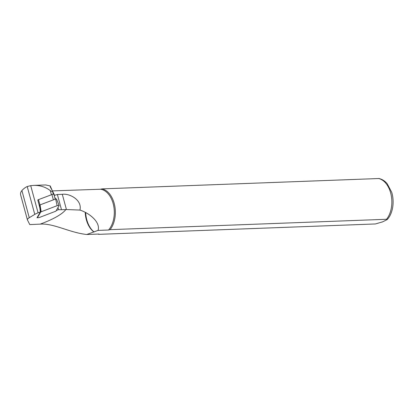 <?xml version="1.0" encoding="UTF-8"?>
<svg xmlns="http://www.w3.org/2000/svg" width="413" height="413" viewBox="0 0 413 413"><rect width="100%" height="100%" fill="white"/><g stroke="black" fill="none" stroke-linecap="round" stroke-linejoin="round"><path stroke-width="0.62" d="M54.857 197.786A14.878 3.825 164.8 0 0 55.166 197.842L54.898 197.946M57.128 205.679L55.641 198.999L56.426 198.927L59.131 205.488A1.471 0.377 -15.2 0 0 57.128 205.679L40.742 211.952L37.542 217.501A1.471 0.377 164.8 0 0 37.516 217.589L36.989 217.796L40.35 211.972L39.818 207.641L37.795 200A1.471 0.377 164.8 0 0 37.753 200.037M40.35 211.972L38.084 212.829A9.184 2.359 164.8 0 0 34.769 214.383L29.266 217.703A9.184 2.359 164.8 0 0 27.403 219.845A9.184 2.359 164.8 0 0 27.449 219.959L29.777 224.589L40.18 224.135C53.458 219.22 62.022 214.362 65.884 209.556M52.446 190.935L54.583 195.323L57.371 194.497L62.301 194.311C69.591 193.217 82.43 200.047 79.941 210.072L66.431 209.541L61.501 209.721A14.878 3.825 -15.2 0 1 58.651 209.623L56.276 210.516M55.166 197.842L55.492 199.056M52.296 190.553C52.616 191.74 51.955 191.761 50.309 190.63C45.569 186.965 39.984 185.225 33.556 185.401L45.611 184.947L50.2 185.917L50.159 186.702L52.436 190.889L53.344 194.244M33.556 185.401L30.712 185.649L27.217 186.542A27.552 17.816 -92.2 0 0 21.91 190.574C20.593 192.159 20.206 193.718 20.743 195.241M50.2 185.917L52.048 190.099M57.959 207.605L58.651 209.623M387.079 219.639C391.798 215.065 395.086 203.898 391.751 192.365L387.188 183.708C384.88 180.961 382.144 179.232 378.974 178.519L102.063 188.88A22.963 14.847 87.8 0 1 114.706 205.638A22.963 14.847 87.8 0 1 110.064 229.659L386.563 219.272L387.079 219.639L382.567 221.874L375.422 223.954L98.924 234.336A22.963 14.847 87.8 0 1 97.958 234.078M102.063 188.88L100.54 189.237A22.503 14.548 87.8 0 1 113.668 205.788A22.503 14.548 87.8 0 1 108.542 230.01L110.064 229.659M94.102 231.987A22.963 14.847 87.8 0 1 85.672 212.55M98.924 234.336L98.944 234.042L86.72 234.501C69.229 232.55 53.607 223.103 40.18 224.135M94.03 232.018A22.503 14.548 87.8 0 1 85.207 212.308M79.941 210.072C89.791 213.258 100.679 222.38 98.041 230.408L108.542 230.01M100.54 189.237L52.436 190.899M98.041 230.408L86.72 234.501M27.403 219.845L20.66 194.988M39.596 205.24A1.471 0.377 164.8 0 0 39.23 205.483M53.912 194.487A1.471 0.377 164.8 0 0 53.933 194.384A1.471 0.377 164.8 0 0 51.924 194.564L38.502 199.629A1.471 0.377 164.8 0 0 37.795 200M40.742 211.952L39.669 205.116L39.302 205.751M37.438 217.021L37.516 217.589A1.471 0.377 164.8 0 0 39.529 217.424L55.915 211.151L59.116 205.602A1.471 0.377 -15.2 0 0 59.131 205.488M55.641 198.999L40.066 204.879L41.145 211.709M39.669 205.116L40.066 204.879M50.309 190.63L51.424 194.75M30.712 185.649L38.084 212.829M57.371 194.497L61.501 209.721M29.266 217.703L21.91 190.574M34.769 214.383L27.217 186.542M378.561 178.499A22.963 14.847 87.8 0 1 391.204 195.256A22.963 14.847 87.8 0 1 386.563 219.272M62.301 194.311L66.431 209.541M39.937 204.931L38.502 199.629M53.365 199.861L51.924 194.564M37.542 217.501L37.464 216.97M53.933 194.384L55.228 199.159"/></g></svg>
